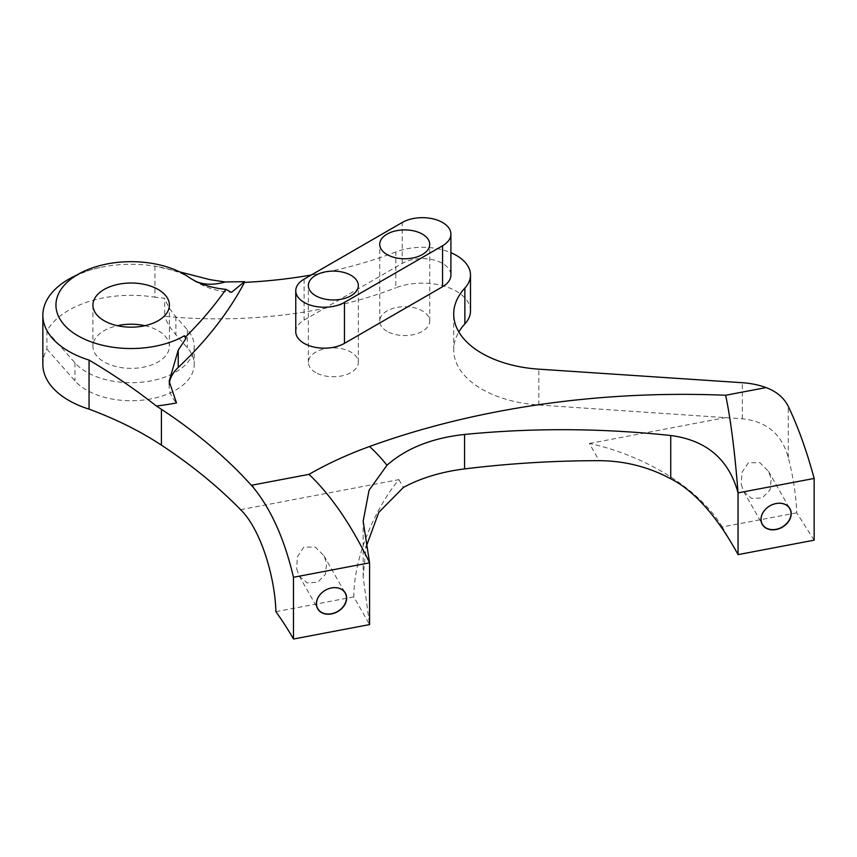 <?xml version="1.0" encoding="UTF-8"?>
<svg xmlns="http://www.w3.org/2000/svg" width="857" height="857" viewBox="0 0 857 857"><rect width="100%" height="100%" fill="white"/><g stroke="black" fill="none" stroke-linecap="round" stroke-linejoin="round"><path stroke-width="0.64" stroke-dasharray="4.29 3.21" d="M296.704 568.93L299.168 575.979L307.117 582.889L317.701 582.267L325.424 574.329L326.667 563.242L323.925 555.711L315.333 547.109L303.828 547.12L297.358 556.793L296.704 568.93M741.284 484.537L743.747 491.586L751.696 498.495L762.28 497.874L769.993 489.936L771.236 478.849L768.504 471.318L759.913 462.716L748.397 462.737L741.926 472.4L741.284 484.537M814.15 540.178L796.71 512.818C796.067 495.4 793.261 477.006 788.29 457.649C782.045 434.36 766.736 421.408 742.344 418.794L538.807 405.007A96.123 55.501 180 0 1 481.848 389.121A96.123 55.501 180 0 1 453.696 349.87A96.123 55.501 180 0 1 458.849 331.948M387.043 331.327A24.992 14.43 180 0 1 379.726 321.118A24.992 14.43 180 0 1 395.152 307.792A24.992 14.43 180 0 1 422.394 310.92A24.992 14.43 180 0 1 429.711 321.118A24.992 14.43 180 0 1 414.285 334.455A24.992 14.43 180 0 1 387.043 331.327M315.676 372.527A24.992 14.43 180 0 1 308.349 362.329A24.992 14.43 180 0 1 323.785 349.003A24.992 14.43 180 0 1 351.016 352.131A24.992 14.43 180 0 1 358.344 362.329A24.992 14.43 180 0 1 342.907 375.655A24.992 14.43 180 0 1 315.676 372.527M295.761 331.723A28.517 16.465 180 0 1 304.117 320.079L402.222 263.431A28.517 16.465 180 0 1 433.299 259.864A28.517 16.465 180 0 1 450.911 275.076M144.908 325.692A38.244 22.078 180 0 1 158.191 330.684A38.244 22.078 180 0 1 169.397 346.292A38.244 22.078 180 0 1 145.786 366.689A38.244 22.078 180 0 1 104.115 361.911A38.244 22.078 180 0 1 92.92 346.292A38.244 22.078 180 0 1 117.409 325.692M179.627 271.883L154.924 266.152A88.303 50.981 0 0 0 100.001 267.545A88.303 50.981 0 0 0 76.83 275.065M240.603 509.679L398.891 479.631C379.362 502.888 354.037 551.64 353.812 596.89L369.581 624.571L363.164 576.911L365.96 547.291M353.812 596.89L275.9 611.684M796.71 512.818L722.29 526.948L738.048 554.629M470.493 310.887A48.046 27.735 0 0 0 445.115 286.431A48.046 27.735 0 0 0 395.805 287.802L395.805 251.958A48.046 27.735 180 0 1 450.911 252.697M395.805 251.958A320.432 184.994 180 0 1 311.23 275.022M169.247 384.14A61.683 35.608 0 0 0 169.161 386.025A61.683 35.608 0 0 0 176.499 402.876M154.924 266.152L154.924 297.197A320.432 184.994 0 0 0 164.683 298.236L164.683 316.265A320.432 184.994 180 0 0 395.805 287.802M42.85 364.321A88.303 50.981 0 0 1 46.899 349.067L46.899 331.038A88.303 50.981 180 0 1 154.924 297.197M46.899 349.067L74.955 380.851A63.075 36.412 0 0 0 145.883 399.726A63.075 36.412 0 0 0 194.228 364.321A63.075 36.412 0 0 0 187.362 347.792L175.899 334.808A126.15 72.834 180 0 1 164.683 316.265M46.899 331.038L74.955 362.832A63.075 36.412 0 0 0 145.883 381.708A63.075 36.412 0 0 0 194.228 346.292A63.075 36.412 0 0 0 187.362 329.763L175.899 316.779A126.15 72.834 180 0 1 164.683 298.236M722.29 526.948C697.202 485.458 640.008 454.146 589.38 443.476L599.172 460.67M252.097 485.148A160.216 40.857 79.3 0 1 253.629 487.89M538.807 405.007L538.807 369.163M304.117 279.136L304.117 320.079M788.29 457.649L788.29 406.443M742.344 418.794L742.344 382.715M188.776 277.175A80.108 50.102 124.5 0 0 190.393 278.375A80.108 50.102 124.5 0 0 196.81 281.771M726.265 417.488L589.38 443.476M398.891 479.631L403.347 487.472M402.222 263.431L402.222 222.488M175.899 316.779L175.899 334.808M74.955 362.832L74.955 380.851M187.362 329.763L187.362 347.792M299.168 575.979L317.776 608.641M743.747 491.586L762.344 524.248M379.726 321.118L379.726 244.331M308.349 362.329L308.349 285.542M92.92 305.092L92.92 346.292M100.001 267.545C89.578 269.366 75.148 275.472 70.585 279.35M159.081 266.891C172.064 269.655 181.598 272.912 187.694 276.682L190.393 278.375A80.108 80.108 0 0 0 231.508 292.366M363.164 576.911L363.164 521.26M169.161 386.025L169.161 381.301M169.397 305.092L169.397 346.292M429.711 321.118L429.711 244.331M358.344 362.329L358.344 285.542M194.228 346.292L194.228 364.321M453.696 349.87L453.696 314.026M768.504 471.318L789.758 508.64M323.925 555.711L345.178 593.033"/><path stroke-width="1.29" d="M316.394 603.799A15.929 12.352 150.3 0 0 331.53 613.923A15.929 12.352 150.3 0 0 346.657 598.047A15.929 12.352 150.3 0 0 331.53 587.923A15.929 12.352 150.3 0 0 316.394 603.799M316.501 603.682A15.769 12.234 150.3 0 0 317.776 608.641A15.769 12.234 150.3 0 0 334.573 612.851A15.769 12.234 150.3 0 0 346.453 597.993A15.769 12.234 150.3 0 0 345.178 593.033A15.769 12.234 150.3 0 0 328.381 588.823A15.769 12.234 150.3 0 0 316.501 603.682M760.973 519.406A15.929 12.352 150.3 0 0 776.099 529.54A15.929 12.352 150.3 0 0 791.225 513.664A15.929 12.352 150.3 0 0 776.099 503.53A15.929 12.352 150.3 0 0 760.973 519.406M761.07 519.288A15.769 12.234 150.3 0 0 762.344 524.248A15.769 12.234 150.3 0 0 779.142 528.458A15.769 12.234 150.3 0 0 791.032 513.6A15.769 12.234 150.3 0 0 789.758 508.64A15.769 12.234 150.3 0 0 772.96 504.43A15.769 12.234 150.3 0 0 761.07 519.288M450.911 252.697A48.046 27.735 180 0 1 470.493 275.043A48.046 27.735 180 0 1 464.869 288.059A96.123 55.501 0 0 0 453.696 314.026A96.123 55.501 0 0 0 481.848 353.277A96.123 55.501 0 0 0 538.807 369.163L742.344 382.715A55.769 32.202 0 0 1 766.04 387.589C776.549 391.478 783.973 397.755 788.29 406.443C798.092 426.861 806.716 450.857 814.15 478.442L738.048 492.882C734.888 452.282 730.753 419.737 725.665 395.259L766.04 387.589M387.043 254.54A24.992 14.43 180 0 1 379.726 244.331A24.992 14.43 180 0 1 395.152 231.004A24.992 14.43 180 0 1 422.394 234.132A24.992 14.43 180 0 1 429.711 244.331A24.992 14.43 180 0 1 414.285 257.668A24.992 14.43 180 0 1 387.043 254.54M315.676 295.74A24.992 14.43 180 0 1 308.349 285.542A24.992 14.43 180 0 1 323.785 272.205A24.992 14.43 180 0 1 351.016 275.333A24.992 14.43 180 0 1 358.344 285.542A24.992 14.43 180 0 1 342.907 298.868A24.992 14.43 180 0 1 315.676 295.74M450.911 234.132L450.911 275.076A28.517 16.465 180 0 1 442.555 286.72L344.45 343.357A28.517 16.465 180 0 1 304.117 343.357A28.517 16.465 180 0 1 295.761 331.723L295.761 290.769A28.517 16.465 0 0 0 304.117 302.414A28.517 16.465 0 0 0 344.45 302.414L442.555 245.777A28.517 16.465 0 0 0 450.911 234.132A28.517 16.465 0 0 0 433.299 218.921A28.517 16.465 0 0 0 402.222 222.488L304.117 279.136A28.517 16.465 0 0 0 295.761 290.769M117.409 325.692A38.244 22.078 180 0 1 144.908 325.692M104.115 320.7A38.244 22.078 180 0 1 92.92 305.092A38.244 22.078 180 0 1 116.52 284.695A38.244 22.078 180 0 1 158.191 289.484A38.244 22.078 180 0 1 169.397 305.092A38.244 22.078 180 0 1 145.786 325.489A38.244 22.078 180 0 1 104.115 320.7M76.83 275.065A88.303 50.981 0 0 0 42.85 315.258A88.303 50.981 0 0 0 68.71 351.306A88.303 50.981 0 0 0 89.053 360.069C113.799 374.755 136.22 390.064 156.306 405.993A136.606 78.865 0 0 0 176.499 402.876L169.161 381.301L178.235 350.106L185.851 338.665A80.108 46.246 -120 0 1 184.341 335.805L185.851 336.672A640.05 369.528 0 0 0 225.894 289.377L231.508 292.366L244.502 281.664L244.502 282.382A640.05 369.528 180 0 1 178.235 367.439A61.683 35.608 0 0 0 169.247 384.14M196.81 281.771A80.108 50.102 124.5 0 0 225.102 281.964L210.019 279.661L179.627 271.883M225.894 289.377A61.383 35.437 0 0 1 188.776 277.175A75.212 43.428 0 0 0 184.341 274.39A75.212 43.428 0 0 0 70.585 279.35A75.212 43.428 0 0 0 77.966 335.805A75.212 43.428 0 0 0 184.341 335.805M42.85 315.258L42.85 364.321A88.303 50.981 0 0 0 89.053 409.132A340.454 196.564 180 0 1 161.405 445.126A668.985 386.239 180 0 1 240.603 509.679C260.732 529.272 275.033 576.997 275.9 611.684A668.985 386.239 180 0 1 293.48 639.022L369.581 624.571L369.581 562.824L363.164 521.26L369.078 490.204L386.978 465.233C406.4 448.179 432.271 437.916 464.569 434.456C532.765 427.772 601.485 428.125 670.731 435.506C706.457 440.198 728.889 459.331 738.048 492.882L738.048 554.629L814.15 540.178L814.15 478.442M311.23 275.022A320.432 184.994 180 0 1 244.502 282.382M253.629 487.837L253.629 487.89C271.262 509.594 284.545 539.385 293.48 577.275L369.581 562.824C351.445 525.105 331.252 495.603 309.013 474.35L252.097 485.148L253.629 487.837A668.985 386.239 0 0 0 161.405 409.282A340.454 196.564 0 0 0 156.306 405.993M293.48 639.022L293.48 577.275M365.96 547.291L378.762 512.422L403.347 487.472A128.175 74.002 180 0 1 464.569 468.918A647.281 373.706 180 0 1 599.172 460.67C624.678 460.841 648.524 466.883 670.731 478.784C701.347 494.275 725.183 530.772 738.048 554.629M89.053 409.132L89.053 360.069M225.102 281.964L244.502 281.664M185.851 336.672L185.851 338.665M458.849 331.948A96.123 55.501 180 0 1 464.869 323.903A48.046 27.735 0 0 0 470.493 310.887L470.493 275.043M309.013 474.35A348.435 201.17 180 0 1 369.571 446.497A588.759 339.918 180 0 1 725.665 395.259M161.405 445.126L161.405 409.282M464.569 468.918L464.569 434.456M670.731 478.784L670.731 435.506M178.235 367.439L178.235 350.106M464.869 288.059L464.869 323.903M442.555 245.777L442.555 286.72M344.45 302.414L344.45 343.357M369.571 446.497A160.216 69.621 70.1 0 1 386.978 465.233"/></g></svg>
